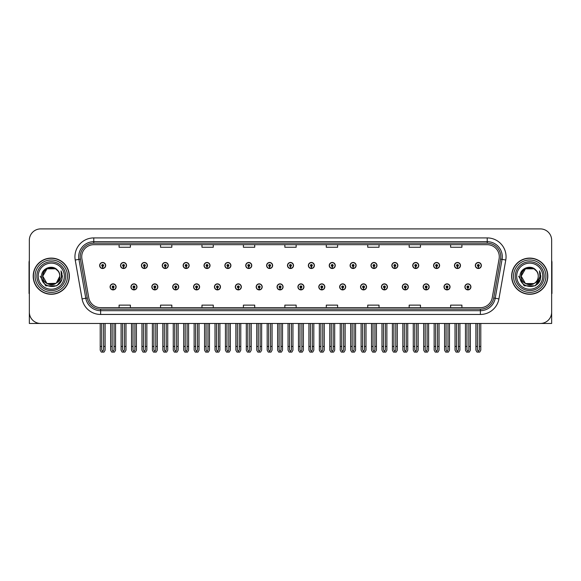 <?xml version="1.0" encoding="UTF-8"?>
<svg xmlns="http://www.w3.org/2000/svg" width="581" height="581" viewBox="0 0 581 581"><rect width="100%" height="100%" fill="white"/><g stroke="black" fill="none" stroke-linecap="round" stroke-linejoin="round"><path stroke-width="0.87" d="M297.922 286.883A3.014 3.014 0 0 0 300.936 289.897A3.014 3.014 0 0 0 303.95 286.883A3.014 3.014 0 0 0 300.936 283.869A3.014 3.014 0 0 0 297.922 286.883M318.795 286.883A3.014 3.014 0 0 0 321.809 289.897A3.014 3.014 0 0 0 324.823 286.883A3.014 3.014 0 0 0 321.809 283.869A3.014 3.014 0 0 0 318.795 286.883M339.66 286.883A3.014 3.014 0 0 0 342.674 289.897A3.014 3.014 0 0 0 345.688 286.883A3.014 3.014 0 0 0 342.674 283.869A3.014 3.014 0 0 0 339.66 286.883M402.277 286.883A3.014 3.014 0 0 0 405.291 289.897A3.014 3.014 0 0 0 408.305 286.883A3.014 3.014 0 0 0 405.291 283.869A3.014 3.014 0 0 0 402.277 286.883M444.015 286.883A3.014 3.014 0 0 0 447.029 289.897A3.014 3.014 0 0 0 450.043 286.883A3.014 3.014 0 0 0 447.029 283.869A3.014 3.014 0 0 0 444.015 286.883M423.15 286.883A3.014 3.014 0 0 0 426.163 289.897A3.014 3.014 0 0 0 429.177 286.883A3.014 3.014 0 0 0 426.163 283.869A3.014 3.014 0 0 0 423.15 286.883M360.532 286.883A3.014 3.014 0 0 0 363.546 289.897A3.014 3.014 0 0 0 366.56 286.883A3.014 3.014 0 0 0 363.546 283.869A3.014 3.014 0 0 0 360.532 286.883M277.05 286.883A3.014 3.014 0 0 0 280.064 289.897A3.014 3.014 0 0 0 283.078 286.883A3.014 3.014 0 0 0 280.064 283.869A3.014 3.014 0 0 0 277.05 286.883M256.177 286.883A3.014 3.014 0 0 0 259.191 289.897A3.014 3.014 0 0 0 262.205 286.883A3.014 3.014 0 0 0 259.191 283.869A3.014 3.014 0 0 0 256.177 286.883M235.312 286.883A3.014 3.014 0 0 0 238.326 289.897A3.014 3.014 0 0 0 241.34 286.883A3.014 3.014 0 0 0 238.326 283.869A3.014 3.014 0 0 0 235.312 286.883M214.44 286.883A3.014 3.014 0 0 0 217.454 289.897A3.014 3.014 0 0 0 220.468 286.883A3.014 3.014 0 0 0 217.454 283.869A3.014 3.014 0 0 0 214.44 286.883M193.567 286.883A3.014 3.014 0 0 0 196.581 289.897A3.014 3.014 0 0 0 199.595 286.883A3.014 3.014 0 0 0 196.581 283.869A3.014 3.014 0 0 0 193.567 286.883M172.695 286.883A3.014 3.014 0 0 0 175.709 289.897A3.014 3.014 0 0 0 178.723 286.883A3.014 3.014 0 0 0 175.709 283.869A3.014 3.014 0 0 0 172.695 286.883M151.823 286.883A3.014 3.014 0 0 0 154.836 289.897A3.014 3.014 0 0 0 157.85 286.883A3.014 3.014 0 0 0 154.836 283.869A3.014 3.014 0 0 0 151.823 286.883M130.957 286.883A3.014 3.014 0 0 0 133.971 289.897A3.014 3.014 0 0 0 136.985 286.883A3.014 3.014 0 0 0 133.971 283.869A3.014 3.014 0 0 0 130.957 286.883M110.085 286.883A3.014 3.014 0 0 0 113.099 289.897A3.014 3.014 0 0 0 116.113 286.883A3.014 3.014 0 0 0 113.099 283.869A3.014 3.014 0 0 0 110.085 286.883M381.405 286.883A3.014 3.014 0 0 0 384.419 289.897A3.014 3.014 0 0 0 387.433 286.883A3.014 3.014 0 0 0 384.419 283.869A3.014 3.014 0 0 0 381.405 286.883M287.486 265.488A3.014 3.014 0 0 0 290.5 268.502A3.014 3.014 0 0 0 293.514 265.488A3.014 3.014 0 0 0 290.5 262.474A3.014 3.014 0 0 0 287.486 265.488M308.358 265.488A3.014 3.014 0 0 0 311.372 268.502A3.014 3.014 0 0 0 314.386 265.488A3.014 3.014 0 0 0 311.372 262.474A3.014 3.014 0 0 0 308.358 265.488M329.231 265.488A3.014 3.014 0 0 0 332.245 268.502A3.014 3.014 0 0 0 335.259 265.488A3.014 3.014 0 0 0 332.245 262.474A3.014 3.014 0 0 0 329.231 265.488M391.841 265.488A3.014 3.014 0 0 0 394.855 268.502A3.014 3.014 0 0 0 397.869 265.488A3.014 3.014 0 0 0 394.855 262.474A3.014 3.014 0 0 0 391.841 265.488M412.713 265.488A3.014 3.014 0 0 0 415.727 268.502A3.014 3.014 0 0 0 418.741 265.488A3.014 3.014 0 0 0 415.727 262.474A3.014 3.014 0 0 0 412.713 265.488M433.579 265.488A3.014 3.014 0 0 0 436.592 268.502A3.014 3.014 0 0 0 439.606 265.488A3.014 3.014 0 0 0 436.592 262.474A3.014 3.014 0 0 0 433.579 265.488M350.096 265.488A3.014 3.014 0 0 0 353.11 268.502A3.014 3.014 0 0 0 356.124 265.488A3.014 3.014 0 0 0 353.11 262.474A3.014 3.014 0 0 0 350.096 265.488M454.451 265.488A3.014 3.014 0 0 0 457.465 268.502A3.014 3.014 0 0 0 460.479 265.488A3.014 3.014 0 0 0 457.465 262.474A3.014 3.014 0 0 0 454.451 265.488M266.614 265.488A3.014 3.014 0 0 0 269.628 268.502A3.014 3.014 0 0 0 272.642 265.488A3.014 3.014 0 0 0 269.628 262.474A3.014 3.014 0 0 0 266.614 265.488M245.741 265.488A3.014 3.014 0 0 0 248.755 268.502A3.014 3.014 0 0 0 251.769 265.488A3.014 3.014 0 0 0 248.755 262.474A3.014 3.014 0 0 0 245.741 265.488M224.876 265.488A3.014 3.014 0 0 0 227.89 268.502A3.014 3.014 0 0 0 230.904 265.488A3.014 3.014 0 0 0 227.89 262.474A3.014 3.014 0 0 0 224.876 265.488M204.004 265.488A3.014 3.014 0 0 0 207.018 268.502A3.014 3.014 0 0 0 210.031 265.488A3.014 3.014 0 0 0 207.018 262.474A3.014 3.014 0 0 0 204.004 265.488M183.131 265.488A3.014 3.014 0 0 0 186.145 268.502A3.014 3.014 0 0 0 189.159 265.488A3.014 3.014 0 0 0 186.145 262.474A3.014 3.014 0 0 0 183.131 265.488M162.259 265.488A3.014 3.014 0 0 0 165.273 268.502A3.014 3.014 0 0 0 168.287 265.488A3.014 3.014 0 0 0 165.273 262.474A3.014 3.014 0 0 0 162.259 265.488M141.394 265.488A3.014 3.014 0 0 0 144.408 268.502A3.014 3.014 0 0 0 147.421 265.488A3.014 3.014 0 0 0 144.408 262.474A3.014 3.014 0 0 0 141.394 265.488M120.521 265.488A3.014 3.014 0 0 0 123.535 268.502A3.014 3.014 0 0 0 126.549 265.488A3.014 3.014 0 0 0 123.535 262.474A3.014 3.014 0 0 0 120.521 265.488M99.649 265.488A3.014 3.014 0 0 0 102.663 268.502A3.014 3.014 0 0 0 105.677 265.488A3.014 3.014 0 0 0 102.663 262.474A3.014 3.014 0 0 0 99.649 265.488M370.969 265.488A3.014 3.014 0 0 0 373.982 268.502A3.014 3.014 0 0 0 376.996 265.488A3.014 3.014 0 0 0 373.982 262.474A3.014 3.014 0 0 0 370.969 265.488M464.887 286.883A3.014 3.014 0 0 0 467.901 289.897A3.014 3.014 0 0 0 470.915 286.883A3.014 3.014 0 0 0 467.901 283.869A3.014 3.014 0 0 0 464.887 286.883M475.323 265.488A3.014 3.014 0 0 0 478.337 268.502A3.014 3.014 0 0 0 481.351 265.488A3.014 3.014 0 0 0 478.337 262.474A3.014 3.014 0 0 0 475.323 265.488M517.671 323.464L551.652 323.464L551.652 240.207A11.3 11.3 0 0 0 540.345 228.907L40.655 228.907A11.3 11.3 0 0 0 29.348 240.207L29.348 323.464L63.329 323.464M33.197 276.186A18.084 18.084 0 0 0 51.281 294.269A18.084 18.084 0 0 0 69.357 276.186A18.084 18.084 0 0 0 51.281 258.102A18.084 18.084 0 0 0 33.197 276.186M511.643 276.186A18.084 18.084 0 0 0 529.719 294.269A18.084 18.084 0 0 0 547.803 276.186A18.084 18.084 0 0 0 529.719 258.102A18.084 18.084 0 0 0 511.643 276.186M81.718 256.744A12.056 12.056 0 0 1 93.773 244.688L487.227 244.688A12.056 12.056 0 0 1 499.101 258.835L492.245 297.719A12.056 12.056 0 0 1 480.371 307.676L100.629 307.676A12.056 12.056 0 0 1 88.755 297.719L81.899 258.835A12.056 12.056 0 0 1 81.718 256.744M80.207 256.744A13.559 13.559 0 0 0 80.418 259.097L87.273 297.98A13.559 13.559 0 0 0 100.629 309.186L480.371 309.186A13.559 13.559 0 0 0 493.727 297.98L500.582 259.097A13.559 13.559 0 0 0 487.227 243.185L93.773 243.185A13.559 13.559 0 0 0 80.207 256.744M75.225 260.019A18.839 18.839 0 0 1 93.773 237.912L487.227 237.912A18.839 18.839 0 0 1 505.775 260.019L498.926 298.895A18.839 18.839 0 0 1 480.371 314.459L100.629 314.459A18.839 18.839 0 0 1 82.074 298.895L75.225 260.019L78.929 259.358A15.07 15.07 0 0 1 93.773 241.674L487.227 241.674A15.07 15.07 0 0 1 502.071 259.358L495.215 298.242A15.07 15.07 0 0 1 480.371 310.69L100.629 310.69A15.07 15.07 0 0 1 85.785 298.242L78.929 259.358A15.07 15.07 0 0 1 78.704 256.744M540.345 228.907L40.655 228.907M29.348 240.207L29.348 312.164A11.3 11.3 0 0 0 40.655 323.464L540.345 323.464A11.3 11.3 0 0 0 551.652 312.164L551.652 240.207M284.85 244.688L284.85 247.245L296.15 247.245L296.15 244.688M243.41 244.688L243.41 247.245L254.71 247.245L254.71 244.688M201.97 244.688L201.97 247.245L213.271 247.245L213.271 244.688M160.53 244.688L160.53 247.245L171.831 247.245L171.831 244.688M119.09 244.688L119.09 247.245L130.391 247.245L130.391 244.688M326.29 244.688L326.29 247.245L337.59 247.245L337.59 244.688M367.729 244.688L367.729 247.245L379.03 247.245L379.03 244.688M409.169 244.688L409.169 247.245L420.47 247.245L420.47 244.688M450.609 244.688L450.609 247.245L461.91 247.245L461.91 244.688M296.15 307.676L296.15 305.127L284.85 305.127L284.85 307.676M254.71 307.676L254.71 305.127L243.41 305.127L243.41 307.676M213.271 307.676L213.271 305.127L201.97 305.127L201.97 307.676M171.831 307.676L171.831 305.127L160.53 305.127L160.53 307.676M130.391 307.676L130.391 305.127L119.09 305.127L119.09 307.676M337.59 307.676L337.59 305.127L326.29 305.127L326.29 307.676M379.03 307.676L379.03 305.127L367.729 305.127L367.729 307.676M420.47 307.676L420.47 305.127L409.169 305.127L409.169 307.676M461.91 307.676L461.91 305.127L450.609 305.127L450.609 307.676M468.845 323.464L468.845 349.944L467.901 351.287L466.957 349.944L466.957 346.443L465.454 346.443L465.454 350.212L466.543 352.093L469.266 352.093L470.349 350.212L470.349 323.464M467.858 287.827L467.778 289.708A2.825 2.825 0 0 1 465.076 286.883A2.825 2.825 0 0 1 467.901 284.058A2.825 2.825 0 0 1 470.726 286.883A2.825 2.825 0 0 1 468.025 289.708L467.945 287.827A0.944 0.944 0 0 0 468.845 286.883A0.944 0.944 0 0 0 467.901 285.939A0.944 0.944 0 0 0 466.957 286.883A0.944 0.944 0 0 0 467.858 287.827L467.887 287.261A0.378 0.378 0 0 1 467.523 286.883A0.378 0.378 0 0 1 467.901 286.506A0.378 0.378 0 0 1 468.279 286.883A0.378 0.378 0 0 1 467.916 287.261L467.945 287.827M465.454 323.464L465.454 346.443M466.957 323.464L466.957 346.443M468.845 346.443L470.349 346.443M479.281 323.464L479.281 349.944L478.337 351.287L477.393 349.944L477.393 346.443L475.89 346.443L475.89 350.212L476.979 352.093L479.695 352.093L480.785 350.212L480.785 323.464M478.294 266.425L478.214 268.306A2.825 2.825 0 0 1 475.512 265.488A2.825 2.825 0 0 1 478.337 262.663A2.825 2.825 0 0 1 481.162 265.488A2.825 2.825 0 0 1 478.461 268.306L478.381 266.425A0.944 0.944 0 0 0 479.281 265.488A0.944 0.944 0 0 0 478.337 264.544A0.944 0.944 0 0 0 477.393 265.488A0.944 0.944 0 0 0 478.294 266.425L478.323 265.858A0.378 0.378 0 0 1 477.96 265.488A0.378 0.378 0 0 1 478.337 265.11A0.378 0.378 0 0 1 478.715 265.488A0.378 0.378 0 0 1 478.352 265.858L478.381 266.425M475.89 323.464L475.89 346.443M477.393 323.464L477.393 346.443M479.281 346.443L480.785 346.443M447.973 323.464L447.973 349.944L447.029 351.287L446.092 349.944L446.092 346.443L444.581 346.443L444.581 350.212L445.671 352.093L448.394 352.093L449.476 350.212L449.476 323.464M446.992 287.827L446.905 289.708A2.825 2.825 0 0 1 444.204 286.883A2.825 2.825 0 0 1 447.029 284.058A2.825 2.825 0 0 1 449.854 286.883A2.825 2.825 0 0 1 447.152 289.708L447.072 287.827A0.944 0.944 0 0 0 447.973 286.883A0.944 0.944 0 0 0 447.029 285.939A0.944 0.944 0 0 0 446.092 286.883A0.944 0.944 0 0 0 446.992 287.827L447.014 287.261A0.378 0.378 0 0 1 446.651 286.883A0.378 0.378 0 0 1 447.029 286.506A0.378 0.378 0 0 1 447.406 286.883A0.378 0.378 0 0 1 447.05 287.261L447.072 287.827M444.581 323.464L444.581 346.443M446.092 323.464L446.092 346.443M447.973 346.443L449.476 346.443M427.1 323.464L427.1 349.944L426.163 351.287L425.219 349.944L425.219 346.443L423.709 346.443L423.709 350.212L424.798 352.093L427.522 352.093L428.611 350.212L428.611 323.464M426.12 287.827L426.04 289.708A2.825 2.825 0 0 1 423.331 286.883A2.825 2.825 0 0 1 426.163 284.058A2.825 2.825 0 0 1 428.989 286.883A2.825 2.825 0 0 1 426.287 289.708L426.2 287.827A0.944 0.944 0 0 0 427.1 286.883A0.944 0.944 0 0 0 426.163 285.939A0.944 0.944 0 0 0 425.219 286.883A0.944 0.944 0 0 0 426.12 287.827L426.142 287.261A0.378 0.378 0 0 1 425.786 286.883A0.378 0.378 0 0 1 426.163 286.506A0.378 0.378 0 0 1 426.534 286.883A0.378 0.378 0 0 1 426.178 287.261L426.2 287.827M423.709 323.464L423.709 346.443M425.219 323.464L425.219 346.443M427.1 346.443L428.611 346.443M406.228 323.464L406.228 349.944L405.291 351.287L404.347 349.944L404.347 346.443L402.844 346.443L402.844 350.212L403.926 352.093L406.649 352.093L407.739 350.212L407.739 323.464M405.247 287.827L405.168 289.708A2.825 2.825 0 0 1 402.466 286.883A2.825 2.825 0 0 1 405.291 284.058A2.825 2.825 0 0 1 408.116 286.883A2.825 2.825 0 0 1 405.415 289.708L405.327 287.827A0.944 0.944 0 0 0 406.228 286.883A0.944 0.944 0 0 0 405.291 285.939A0.944 0.944 0 0 0 404.347 286.883A0.944 0.944 0 0 0 405.247 287.827L405.277 287.261A0.378 0.378 0 0 1 404.913 286.883A0.378 0.378 0 0 1 405.291 286.506A0.378 0.378 0 0 1 405.669 286.883A0.378 0.378 0 0 1 405.306 287.261L405.327 287.827M402.844 323.464L402.844 346.443M404.347 323.464L404.347 346.443M406.228 346.443L407.739 346.443M458.409 323.464L458.409 349.944L457.465 351.287L456.528 349.944L456.528 346.443L455.017 346.443L455.017 350.212L456.107 352.093L458.83 352.093L459.912 350.212L459.912 323.464M457.429 266.425L457.341 268.306A2.825 2.825 0 0 1 454.64 265.488A2.825 2.825 0 0 1 457.465 262.663A2.825 2.825 0 0 1 460.29 265.488A2.825 2.825 0 0 1 457.588 268.306L457.508 266.425A0.944 0.944 0 0 0 458.409 265.488A0.944 0.944 0 0 0 457.465 264.544A0.944 0.944 0 0 0 456.528 265.488A0.944 0.944 0 0 0 457.429 266.425L457.45 265.858A0.378 0.378 0 0 1 457.087 265.488A0.378 0.378 0 0 1 457.465 265.11A0.378 0.378 0 0 1 457.843 265.488A0.378 0.378 0 0 1 457.479 265.858L457.508 266.425M455.017 323.464L455.017 346.443M456.528 323.464L456.528 346.443M458.409 346.443L459.912 346.443M437.537 323.464L437.537 349.944L436.592 351.287L435.656 349.944L435.656 346.443L434.145 346.443L434.145 350.212L435.234 352.093L437.958 352.093L439.047 350.212L439.047 323.464M436.556 266.425L436.469 268.306A2.825 2.825 0 0 1 433.767 265.488A2.825 2.825 0 0 1 436.592 262.663A2.825 2.825 0 0 1 439.418 265.488A2.825 2.825 0 0 1 436.716 268.306L436.636 266.425A0.944 0.944 0 0 0 437.537 265.488A0.944 0.944 0 0 0 436.592 264.544A0.944 0.944 0 0 0 435.656 265.488A0.944 0.944 0 0 0 436.556 266.425L436.578 265.858A0.378 0.378 0 0 1 436.222 265.488A0.378 0.378 0 0 1 436.592 265.11A0.378 0.378 0 0 1 436.97 265.488A0.378 0.378 0 0 1 436.614 265.858L436.636 266.425M434.145 323.464L434.145 346.443M435.656 323.464L435.656 346.443M437.537 346.443L439.047 346.443M416.664 323.464L416.664 349.944L415.727 351.287L414.783 349.944L414.783 346.443L413.273 346.443L413.273 350.212L414.362 352.093L417.085 352.093L418.175 350.212L418.175 323.464M415.684 266.425L415.604 268.306A2.825 2.825 0 0 1 412.902 265.488A2.825 2.825 0 0 1 415.727 262.663A2.825 2.825 0 0 1 418.552 265.488A2.825 2.825 0 0 1 415.851 268.306L415.764 266.425A0.944 0.944 0 0 0 416.664 265.488A0.944 0.944 0 0 0 415.727 264.544A0.944 0.944 0 0 0 414.783 265.488A0.944 0.944 0 0 0 415.684 266.425L415.705 265.858A0.378 0.378 0 0 1 415.35 265.488A0.378 0.378 0 0 1 415.727 265.11A0.378 0.378 0 0 1 416.105 265.488A0.378 0.378 0 0 1 415.742 265.858L415.764 266.425M413.273 323.464L413.273 346.443M414.783 323.464L414.783 346.443M416.664 346.443L418.175 346.443M395.799 323.464L395.799 349.944L394.855 351.287L393.911 349.944L393.911 346.443L392.407 346.443L392.407 350.212L393.49 352.093L396.213 352.093L397.302 350.212L397.302 323.464M394.811 266.425L394.731 268.306A2.825 2.825 0 0 1 392.03 265.488A2.825 2.825 0 0 1 394.855 262.663A2.825 2.825 0 0 1 397.68 265.488A2.825 2.825 0 0 1 394.978 268.306L394.898 266.425A0.944 0.944 0 0 0 395.799 265.488A0.944 0.944 0 0 0 394.855 264.544A0.944 0.944 0 0 0 393.911 265.488A0.944 0.944 0 0 0 394.811 266.425L394.84 265.858A0.378 0.378 0 0 1 394.477 265.488A0.378 0.378 0 0 1 394.855 265.11A0.378 0.378 0 0 1 395.233 265.488A0.378 0.378 0 0 1 394.869 265.858L394.898 266.425M392.407 323.464L392.407 346.443M393.911 323.464L393.911 346.443M395.799 346.443L397.302 346.443M29.348 300.297L29.348 296.528M29.348 293.492A7.531 7.531 0 0 0 29.05 293.514L29.05 262.619A7.531 7.531 0 0 1 29.348 260.513M551.652 296.528L551.652 300.297M551.652 260.513A7.531 7.531 0 0 1 551.95 262.619L551.95 293.514A7.531 7.531 0 0 0 551.652 293.492M64.317 276.186A13.036 13.036 0 0 1 51.281 289.222A13.036 13.036 0 0 1 38.237 276.186A13.036 13.036 0 0 1 51.281 263.149A13.036 13.036 0 0 1 64.317 276.186M55.921 283.325L47.017 283.557L42.762 276.186C42.239 265.197 60.315 265.197 59.792 276.186C60.315 287.174 42.239 287.174 42.762 276.186C42.239 265.197 60.315 265.197 59.792 276.186L56.35 283.027A8.519 8.519 0 0 0 58.18 271.196C53.801 263.73 41.36 267.754 41.549 276.186C40.561 287.864 58.899 290.485 61.898 279.432L62.385 276.186L61.034 270.877L61.484 276.186C60.903 279.316 59.197 281.596 56.35 283.027L55.536 283.557L47.017 283.557L42.762 276.186L47.017 268.807M33.386 276.186A17.895 17.895 0 0 1 51.281 258.291A17.895 17.895 0 0 1 69.168 276.186A17.895 17.895 0 0 1 51.281 294.08A17.895 17.895 0 0 1 33.386 276.186M59.792 276.186C60.315 287.174 42.239 287.174 42.762 276.186L47.017 268.807L55.536 268.807L58.18 271.196M56.35 283.027C51.23 287.275 42.398 282.932 42.762 276.186C43.088 271.777 45.354 268.996 49.567 267.841M61.034 270.877L62.036 273.426M61.906 279.417L56.829 285.801L45.725 285.801L40.169 276.186M542.763 276.186A13.036 13.036 0 0 1 529.719 289.222A13.036 13.036 0 0 1 516.683 276.186A13.036 13.036 0 0 1 529.719 263.149A13.036 13.036 0 0 1 542.763 276.186M538.238 276.186C538.761 287.174 520.685 287.174 521.208 276.186C520.685 265.197 538.761 265.197 538.238 276.186C538.761 287.174 520.685 287.174 521.208 276.186C520.685 265.197 538.761 265.197 538.238 276.186C538.761 287.174 520.685 287.174 521.208 276.186C520.845 282.932 529.676 287.275 534.796 283.027A8.519 8.519 0 0 0 536.626 271.196C532.247 263.73 519.806 267.754 519.995 276.186C519.007 287.864 537.345 290.485 540.345 279.432L540.831 276.186L539.48 270.877L539.931 276.186C539.35 279.316 537.643 281.596 534.796 283.027L533.983 283.557L525.464 283.557L521.208 276.186L525.464 268.807M511.832 276.186A17.895 17.895 0 0 1 529.719 258.291A17.895 17.895 0 0 1 547.614 276.186A17.895 17.895 0 0 1 529.719 294.08A17.895 17.895 0 0 1 511.832 276.186M528.013 267.841C523.801 268.996 521.535 271.777 521.208 276.186L525.464 268.807L533.983 268.807L536.626 271.196M539.48 270.877L540.483 273.426M540.345 279.432L535.275 285.801L524.171 285.801L518.615 276.186L524.171 285.801L535.275 285.801L540.831 276.186M385.363 323.464L385.363 349.944L384.419 351.287L383.475 349.944L383.475 346.443L381.971 346.443L381.971 350.212L383.061 352.093L385.777 352.093L386.866 350.212L386.866 323.464M384.375 287.827L384.295 289.708A2.825 2.825 0 0 1 381.594 286.883A2.825 2.825 0 0 1 384.419 284.058A2.825 2.825 0 0 1 387.244 286.883A2.825 2.825 0 0 1 384.542 289.708L384.462 287.827A0.944 0.944 0 0 0 385.363 286.883A0.944 0.944 0 0 0 384.419 285.939A0.944 0.944 0 0 0 383.475 286.883A0.944 0.944 0 0 0 384.375 287.827L384.404 287.261A0.378 0.378 0 0 1 384.041 286.883A0.378 0.378 0 0 1 384.419 286.506A0.378 0.378 0 0 1 384.796 286.883A0.378 0.378 0 0 1 384.433 287.261L384.462 287.827M381.971 323.464L381.971 346.443M383.475 323.464L383.475 346.443M385.363 346.443L386.866 346.443M364.49 323.464L364.49 349.944L363.546 351.287L362.609 349.944L362.609 346.443L361.099 346.443L361.099 350.212L362.188 352.093L364.912 352.093L365.994 350.212L365.994 323.464M363.51 287.827L363.423 289.708A2.825 2.825 0 0 1 360.721 286.883A2.825 2.825 0 0 1 363.546 284.058A2.825 2.825 0 0 1 366.371 286.883A2.825 2.825 0 0 1 363.67 289.708L363.59 287.827A0.944 0.944 0 0 0 364.49 286.883A0.944 0.944 0 0 0 363.546 285.939A0.944 0.944 0 0 0 362.609 286.883A0.944 0.944 0 0 0 363.51 287.827L363.532 287.261A0.378 0.378 0 0 1 363.169 286.883A0.378 0.378 0 0 1 363.546 286.506A0.378 0.378 0 0 1 363.924 286.883A0.378 0.378 0 0 1 363.561 287.261L363.59 287.827M361.099 323.464L361.099 346.443M362.609 323.464L362.609 346.443M364.49 346.443L365.994 346.443M343.618 323.464L343.618 349.944L342.674 351.287L341.737 349.944L341.737 346.443L340.226 346.443L340.226 350.212L341.316 352.093L344.039 352.093L345.129 350.212L345.129 323.464M342.637 287.827L342.55 289.708A2.825 2.825 0 0 1 339.849 286.883A2.825 2.825 0 0 1 342.674 284.058A2.825 2.825 0 0 1 345.499 286.883A2.825 2.825 0 0 1 342.797 289.708L342.717 287.827A0.944 0.944 0 0 0 343.618 286.883A0.944 0.944 0 0 0 342.674 285.939A0.944 0.944 0 0 0 341.737 286.883A0.944 0.944 0 0 0 342.637 287.827L342.659 287.261A0.378 0.378 0 0 1 342.303 286.883A0.378 0.378 0 0 1 342.674 286.506A0.378 0.378 0 0 1 343.051 286.883A0.378 0.378 0 0 1 342.696 287.261L342.717 287.827M340.226 323.464L340.226 346.443M341.737 323.464L341.737 346.443M343.618 346.443L345.129 346.443M374.927 323.464L374.927 349.944L373.982 351.287L373.038 349.944L373.038 346.443L371.535 346.443L371.535 350.212L372.624 352.093L375.348 352.093L376.43 350.212L376.43 323.464M373.939 266.425L373.859 268.306A2.825 2.825 0 0 1 371.157 265.488A2.825 2.825 0 0 1 373.982 262.663A2.825 2.825 0 0 1 376.808 265.488A2.825 2.825 0 0 1 374.106 268.306L374.026 266.425A0.944 0.944 0 0 0 374.927 265.488A0.944 0.944 0 0 0 373.982 264.544A0.944 0.944 0 0 0 373.038 265.488A0.944 0.944 0 0 0 373.939 266.425L373.968 265.858A0.378 0.378 0 0 1 373.605 265.488A0.378 0.378 0 0 1 373.982 265.11A0.378 0.378 0 0 1 374.36 265.488A0.378 0.378 0 0 1 373.997 265.858L374.026 266.425M371.535 323.464L371.535 346.443M373.038 323.464L373.038 346.443M374.927 346.443L376.43 346.443M354.054 323.464L354.054 349.944L353.11 351.287L352.173 349.944L352.173 346.443L350.663 346.443L350.663 350.212L351.752 352.093L354.475 352.093L355.565 350.212L355.565 323.464M353.074 266.425L352.987 268.306A2.825 2.825 0 0 1 350.285 265.488A2.825 2.825 0 0 1 353.11 262.663A2.825 2.825 0 0 1 355.935 265.488A2.825 2.825 0 0 1 353.233 268.306L353.154 266.425A0.944 0.944 0 0 0 354.054 265.488A0.944 0.944 0 0 0 353.11 264.544A0.944 0.944 0 0 0 352.173 265.488A0.944 0.944 0 0 0 353.074 266.425L353.095 265.858A0.378 0.378 0 0 1 352.732 265.488A0.378 0.378 0 0 1 353.11 265.11A0.378 0.378 0 0 1 353.488 265.488A0.378 0.378 0 0 1 353.132 265.858L353.154 266.425M350.663 323.464L350.663 346.443M352.173 323.464L352.173 346.443M354.054 346.443L355.565 346.443M333.182 323.464L333.182 349.944L332.245 351.287L331.301 349.944L331.301 346.443L329.79 346.443L329.79 350.212L330.88 352.093L333.603 352.093L334.692 350.212L334.692 323.464M332.201 266.425L332.121 268.306A2.825 2.825 0 0 1 329.42 265.488A2.825 2.825 0 0 1 332.245 262.663A2.825 2.825 0 0 1 335.07 265.488A2.825 2.825 0 0 1 332.368 268.306L332.281 266.425A0.944 0.944 0 0 0 333.182 265.488A0.944 0.944 0 0 0 332.245 264.544A0.944 0.944 0 0 0 331.301 265.488A0.944 0.944 0 0 0 332.201 266.425L332.223 265.858A0.378 0.378 0 0 1 331.867 265.488A0.378 0.378 0 0 1 332.245 265.11A0.378 0.378 0 0 1 332.615 265.488A0.378 0.378 0 0 1 332.259 265.858L332.281 266.425M329.79 323.464L329.79 346.443M331.301 323.464L331.301 346.443M333.182 346.443L334.692 346.443M322.745 323.464L322.745 349.944L321.809 351.287L320.865 349.944L320.865 346.443L319.354 346.443L319.354 350.212L320.443 352.093L323.167 352.093L324.256 350.212L324.256 323.464M321.765 287.827L321.685 289.708A2.825 2.825 0 0 1 318.984 286.883A2.825 2.825 0 0 1 321.809 284.058A2.825 2.825 0 0 1 324.634 286.883A2.825 2.825 0 0 1 321.932 289.708L321.845 287.827A0.944 0.944 0 0 0 322.745 286.883A0.944 0.944 0 0 0 321.809 285.939A0.944 0.944 0 0 0 320.865 286.883A0.944 0.944 0 0 0 321.765 287.827L321.787 287.261A0.378 0.378 0 0 1 321.431 286.883A0.378 0.378 0 0 1 321.809 286.506A0.378 0.378 0 0 1 322.186 286.883A0.378 0.378 0 0 1 321.823 287.261L321.845 287.827M319.354 323.464L319.354 346.443M320.865 323.464L320.865 346.443M322.745 346.443L324.256 346.443M301.88 323.464L301.88 349.944L300.936 351.287L299.992 349.944L299.992 346.443L298.489 346.443L298.489 350.212L299.571 352.093L302.294 352.093L303.384 350.212L303.384 323.464M300.893 287.827L300.813 289.708A2.825 2.825 0 0 1 298.111 286.883A2.825 2.825 0 0 1 300.936 284.058A2.825 2.825 0 0 1 303.761 286.883A2.825 2.825 0 0 1 301.06 289.708L300.98 287.827A0.944 0.944 0 0 0 301.88 286.883A0.944 0.944 0 0 0 300.936 285.939A0.944 0.944 0 0 0 299.992 286.883A0.944 0.944 0 0 0 300.893 287.827L300.922 287.261A0.378 0.378 0 0 1 300.559 286.883A0.378 0.378 0 0 1 300.936 286.506A0.378 0.378 0 0 1 301.314 286.883A0.378 0.378 0 0 1 300.951 287.261L300.98 287.827M298.489 323.464L298.489 346.443M299.992 323.464L299.992 346.443M301.88 346.443L303.384 346.443M281.008 323.464L281.008 349.944L280.064 351.287L279.12 349.944L279.12 346.443L277.616 346.443L277.616 350.212L278.706 352.093L281.429 352.093L282.511 350.212L282.511 323.464M280.02 287.827L279.94 289.708A2.825 2.825 0 0 1 277.239 286.883A2.825 2.825 0 0 1 280.064 284.058A2.825 2.825 0 0 1 282.889 286.883A2.825 2.825 0 0 1 280.187 289.708L280.107 287.827A0.944 0.944 0 0 0 281.008 286.883A0.944 0.944 0 0 0 280.064 285.939A0.944 0.944 0 0 0 279.12 286.883A0.944 0.944 0 0 0 280.02 287.827L280.049 287.261A0.378 0.378 0 0 1 279.686 286.883A0.378 0.378 0 0 1 280.064 286.506A0.378 0.378 0 0 1 280.441 286.883A0.378 0.378 0 0 1 280.078 287.261L280.107 287.827M277.616 323.464L277.616 346.443M279.12 323.464L279.12 346.443M281.008 346.443L282.511 346.443M260.135 323.464L260.135 349.944L259.191 351.287L258.255 349.944L258.255 346.443L256.744 346.443L256.744 350.212L257.833 352.093L260.557 352.093L261.646 350.212L261.646 323.464M259.155 287.827L259.068 289.708A2.825 2.825 0 0 1 256.366 286.883A2.825 2.825 0 0 1 259.191 284.058A2.825 2.825 0 0 1 262.016 286.883A2.825 2.825 0 0 1 259.315 289.708L259.235 287.827A0.944 0.944 0 0 0 260.135 286.883A0.944 0.944 0 0 0 259.191 285.939A0.944 0.944 0 0 0 258.255 286.883A0.944 0.944 0 0 0 259.155 287.827L259.177 287.261A0.378 0.378 0 0 1 258.814 286.883A0.378 0.378 0 0 1 259.191 286.506A0.378 0.378 0 0 1 259.569 286.883A0.378 0.378 0 0 1 259.213 287.261L259.235 287.827M256.744 323.464L256.744 346.443M258.255 323.464L258.255 346.443M260.135 346.443L261.646 346.443M239.263 323.464L239.263 349.944L238.326 351.287L237.382 349.944L237.382 346.443L235.871 346.443L235.871 350.212L236.961 352.093L239.684 352.093L240.774 350.212L240.774 323.464M238.283 287.827L238.203 289.708A2.825 2.825 0 0 1 235.501 286.883A2.825 2.825 0 0 1 238.326 284.058A2.825 2.825 0 0 1 241.151 286.883A2.825 2.825 0 0 1 238.45 289.708L238.363 287.827A0.944 0.944 0 0 0 239.263 286.883A0.944 0.944 0 0 0 238.326 285.939A0.944 0.944 0 0 0 237.382 286.883A0.944 0.944 0 0 0 238.283 287.827L238.304 287.261A0.378 0.378 0 0 1 237.949 286.883A0.378 0.378 0 0 1 238.326 286.506A0.378 0.378 0 0 1 238.697 286.883A0.378 0.378 0 0 1 238.341 287.261L238.363 287.827M235.871 323.464L235.871 346.443M237.382 323.464L237.382 346.443M239.263 346.443L240.774 346.443M312.309 323.464L312.309 349.944L311.372 351.287L310.428 349.944L310.428 346.443L308.925 346.443L308.925 350.212L310.007 352.093L312.731 352.093L313.82 350.212L313.82 323.464M311.329 266.425L311.249 268.306A2.825 2.825 0 0 1 308.547 265.488A2.825 2.825 0 0 1 311.372 262.663A2.825 2.825 0 0 1 314.198 265.488A2.825 2.825 0 0 1 311.496 268.306L311.409 266.425A0.944 0.944 0 0 0 312.309 265.488A0.944 0.944 0 0 0 311.372 264.544A0.944 0.944 0 0 0 310.428 265.488A0.944 0.944 0 0 0 311.329 266.425L311.358 265.858A0.378 0.378 0 0 1 310.995 265.488A0.378 0.378 0 0 1 311.372 265.11A0.378 0.378 0 0 1 311.75 265.488A0.378 0.378 0 0 1 311.387 265.858L311.409 266.425M308.925 323.464L308.925 346.443M310.428 323.464L310.428 346.443M312.309 346.443L313.82 346.443M291.444 323.464L291.444 349.944L290.5 351.287L289.556 349.944L289.556 346.443L288.053 346.443L288.053 350.212L289.142 352.093L291.858 352.093L292.947 350.212L292.947 323.464M290.456 266.425L290.377 268.306A2.825 2.825 0 0 1 287.675 265.488A2.825 2.825 0 0 1 290.5 262.663A2.825 2.825 0 0 1 293.325 265.488A2.825 2.825 0 0 1 290.623 268.306L290.544 266.425A0.944 0.944 0 0 0 291.444 265.488A0.944 0.944 0 0 0 290.5 264.544A0.944 0.944 0 0 0 289.556 265.488A0.944 0.944 0 0 0 290.456 266.425L290.485 265.858A0.378 0.378 0 0 1 290.122 265.488A0.378 0.378 0 0 1 290.5 265.11A0.378 0.378 0 0 1 290.878 265.488A0.378 0.378 0 0 1 290.515 265.858L290.544 266.425M288.053 323.464L288.053 346.443M289.556 323.464L289.556 346.443M291.444 346.443L292.947 346.443M270.572 323.464L270.572 349.944L269.628 351.287L268.691 349.944L268.691 346.443L267.18 346.443L267.18 350.212L268.269 352.093L270.993 352.093L272.075 350.212L272.075 323.464M269.591 266.425L269.504 268.306A2.825 2.825 0 0 1 266.802 265.488A2.825 2.825 0 0 1 269.628 262.663A2.825 2.825 0 0 1 272.453 265.488A2.825 2.825 0 0 1 269.751 268.306L269.671 266.425A0.944 0.944 0 0 0 270.572 265.488A0.944 0.944 0 0 0 269.628 264.544A0.944 0.944 0 0 0 268.691 265.488A0.944 0.944 0 0 0 269.591 266.425L269.613 265.858A0.378 0.378 0 0 1 269.25 265.488A0.378 0.378 0 0 1 269.628 265.11A0.378 0.378 0 0 1 270.005 265.488A0.378 0.378 0 0 1 269.642 265.858L269.671 266.425M267.18 323.464L267.18 346.443M268.691 323.464L268.691 346.443M270.572 346.443L272.075 346.443M249.699 323.464L249.699 349.944L248.755 351.287L247.818 349.944L247.818 346.443L246.308 346.443L246.308 350.212L247.397 352.093L250.12 352.093L251.21 350.212L251.21 323.464M248.719 266.425L248.632 268.306A2.825 2.825 0 0 1 245.93 265.488A2.825 2.825 0 0 1 248.755 262.663A2.825 2.825 0 0 1 251.58 265.488A2.825 2.825 0 0 1 248.879 268.306L248.799 266.425A0.944 0.944 0 0 0 249.699 265.488A0.944 0.944 0 0 0 248.755 264.544A0.944 0.944 0 0 0 247.818 265.488A0.944 0.944 0 0 0 248.719 266.425L248.741 265.858A0.378 0.378 0 0 1 248.385 265.488A0.378 0.378 0 0 1 248.755 265.11A0.378 0.378 0 0 1 249.133 265.488A0.378 0.378 0 0 1 248.777 265.858L248.799 266.425M246.308 323.464L246.308 346.443M247.818 323.464L247.818 346.443M249.699 346.443L251.21 346.443M228.827 323.464L228.827 349.944L227.89 351.287L226.946 349.944L226.946 346.443L225.435 346.443L225.435 350.212L226.525 352.093L229.248 352.093L230.337 350.212L230.337 323.464M227.846 266.425L227.767 268.306A2.825 2.825 0 0 1 225.065 265.488A2.825 2.825 0 0 1 227.89 262.663A2.825 2.825 0 0 1 230.715 265.488A2.825 2.825 0 0 1 228.013 268.306L227.926 266.425A0.944 0.944 0 0 0 228.827 265.488A0.944 0.944 0 0 0 227.89 264.544A0.944 0.944 0 0 0 226.946 265.488A0.944 0.944 0 0 0 227.846 266.425L227.868 265.858A0.378 0.378 0 0 1 227.512 265.488A0.378 0.378 0 0 1 227.89 265.11A0.378 0.378 0 0 1 228.268 265.488A0.378 0.378 0 0 1 227.905 265.858L227.926 266.425M225.435 323.464L225.435 346.443M226.946 323.464L226.946 346.443M228.827 346.443L230.337 346.443M218.391 323.464L218.391 349.944L217.454 351.287L216.51 349.944L216.51 346.443L215.006 346.443L215.006 350.212L216.088 352.093L218.812 352.093L219.901 350.212L219.901 323.464M217.41 287.827L217.33 289.708A2.825 2.825 0 0 1 214.629 286.883A2.825 2.825 0 0 1 217.454 284.058A2.825 2.825 0 0 1 220.279 286.883A2.825 2.825 0 0 1 217.577 289.708L217.49 287.827A0.944 0.944 0 0 0 218.391 286.883A0.944 0.944 0 0 0 217.454 285.939A0.944 0.944 0 0 0 216.51 286.883A0.944 0.944 0 0 0 217.41 287.827L217.439 287.261A0.378 0.378 0 0 1 217.076 286.883A0.378 0.378 0 0 1 217.454 286.506A0.378 0.378 0 0 1 217.831 286.883A0.378 0.378 0 0 1 217.468 287.261L217.49 287.827M215.006 323.464L215.006 346.443M216.51 323.464L216.51 346.443M218.391 346.443L219.901 346.443M197.525 323.464L197.525 349.944L196.581 351.287L195.637 349.944L195.637 346.443L194.134 346.443L194.134 350.212L195.223 352.093L197.939 352.093L199.029 350.212L199.029 323.464M196.538 287.827L196.458 289.708A2.825 2.825 0 0 1 193.756 286.883A2.825 2.825 0 0 1 196.581 284.058A2.825 2.825 0 0 1 199.406 286.883A2.825 2.825 0 0 1 196.705 289.708L196.625 287.827A0.944 0.944 0 0 0 197.525 286.883A0.944 0.944 0 0 0 196.581 285.939A0.944 0.944 0 0 0 195.637 286.883A0.944 0.944 0 0 0 196.538 287.827L196.567 287.261A0.378 0.378 0 0 1 196.204 286.883A0.378 0.378 0 0 1 196.581 286.506A0.378 0.378 0 0 1 196.959 286.883A0.378 0.378 0 0 1 196.596 287.261L196.625 287.827M194.134 323.464L194.134 346.443M195.637 323.464L195.637 346.443M197.525 346.443L199.029 346.443M176.653 323.464L176.653 349.944L175.709 351.287L174.772 349.944L174.772 346.443L173.261 346.443L173.261 350.212L174.351 352.093L177.074 352.093L178.156 350.212L178.156 323.464M175.673 287.827L175.585 289.708A2.825 2.825 0 0 1 172.884 286.883A2.825 2.825 0 0 1 175.709 284.058A2.825 2.825 0 0 1 178.534 286.883A2.825 2.825 0 0 1 175.832 289.708L175.752 287.827A0.944 0.944 0 0 0 176.653 286.883A0.944 0.944 0 0 0 175.709 285.939A0.944 0.944 0 0 0 174.772 286.883A0.944 0.944 0 0 0 175.673 287.827L175.694 287.261A0.378 0.378 0 0 1 175.331 286.883A0.378 0.378 0 0 1 175.709 286.506A0.378 0.378 0 0 1 176.087 286.883A0.378 0.378 0 0 1 175.723 287.261L175.752 287.827M173.261 323.464L173.261 346.443M174.772 323.464L174.772 346.443M176.653 346.443L178.156 346.443M155.781 323.464L155.781 349.944L154.836 351.287L153.9 349.944L153.9 346.443L152.389 346.443L152.389 350.212L153.478 352.093L156.202 352.093L157.291 350.212L157.291 323.464M154.8 287.827L154.713 289.708A2.825 2.825 0 0 1 152.011 286.883A2.825 2.825 0 0 1 154.836 284.058A2.825 2.825 0 0 1 157.669 286.883A2.825 2.825 0 0 1 154.96 289.708L154.88 287.827A0.944 0.944 0 0 0 155.781 286.883A0.944 0.944 0 0 0 154.836 285.939A0.944 0.944 0 0 0 153.9 286.883A0.944 0.944 0 0 0 154.8 287.827L154.822 287.261A0.378 0.378 0 0 1 154.466 286.883A0.378 0.378 0 0 1 154.836 286.506A0.378 0.378 0 0 1 155.214 286.883A0.378 0.378 0 0 1 154.858 287.261L154.88 287.827M152.389 323.464L152.389 346.443M153.9 323.464L153.9 346.443M155.781 346.443L157.291 346.443M134.908 323.464L134.908 349.944L133.971 351.287L133.027 349.944L133.027 346.443L131.524 346.443L131.524 350.212L132.606 352.093L135.329 352.093L136.419 350.212L136.419 323.464M133.928 287.827L133.848 289.708A2.825 2.825 0 0 1 131.146 286.883A2.825 2.825 0 0 1 133.971 284.058A2.825 2.825 0 0 1 136.796 286.883A2.825 2.825 0 0 1 134.095 289.708L134.008 287.827A0.944 0.944 0 0 0 134.908 286.883A0.944 0.944 0 0 0 133.971 285.939A0.944 0.944 0 0 0 133.027 286.883A0.944 0.944 0 0 0 133.928 287.827L133.95 287.261A0.378 0.378 0 0 1 133.594 286.883A0.378 0.378 0 0 1 133.971 286.506A0.378 0.378 0 0 1 134.349 286.883A0.378 0.378 0 0 1 133.986 287.261L134.008 287.827M131.524 323.464L131.524 346.443M133.027 323.464L133.027 346.443M134.908 346.443L136.419 346.443M114.043 323.464L114.043 349.944L113.099 351.287L112.155 349.944L112.155 346.443L110.651 346.443L110.651 350.212L111.734 352.093L114.457 352.093L115.546 350.212L115.546 323.464M113.055 287.827L112.975 289.708A2.825 2.825 0 0 1 110.274 286.883A2.825 2.825 0 0 1 113.099 284.058A2.825 2.825 0 0 1 115.924 286.883A2.825 2.825 0 0 1 113.222 289.708L113.142 287.827A0.944 0.944 0 0 0 114.043 286.883A0.944 0.944 0 0 0 113.099 285.939A0.944 0.944 0 0 0 112.155 286.883A0.944 0.944 0 0 0 113.055 287.827L113.084 287.261A0.378 0.378 0 0 1 112.721 286.883A0.378 0.378 0 0 1 113.099 286.506A0.378 0.378 0 0 1 113.477 286.883A0.378 0.378 0 0 1 113.113 287.261L113.142 287.827M110.651 323.464L110.651 346.443M112.155 323.464L112.155 346.443M114.043 346.443L115.546 346.443M207.962 323.464L207.962 349.944L207.018 351.287L206.073 349.944L206.073 346.443L204.57 346.443L204.57 350.212L205.652 352.093L208.376 352.093L209.465 350.212L209.465 323.464M206.974 266.425L206.894 268.306A2.825 2.825 0 0 1 204.192 265.488A2.825 2.825 0 0 1 207.018 262.663A2.825 2.825 0 0 1 209.843 265.488A2.825 2.825 0 0 1 207.141 268.306L207.061 266.425A0.944 0.944 0 0 0 207.962 265.488A0.944 0.944 0 0 0 207.018 264.544A0.944 0.944 0 0 0 206.073 265.488A0.944 0.944 0 0 0 206.974 266.425L207.003 265.858A0.378 0.378 0 0 1 206.64 265.488A0.378 0.378 0 0 1 207.018 265.11A0.378 0.378 0 0 1 207.395 265.488A0.378 0.378 0 0 1 207.032 265.858L207.061 266.425M204.57 323.464L204.57 346.443M206.073 323.464L206.073 346.443M207.962 346.443L209.465 346.443M187.089 323.464L187.089 349.944L186.145 351.287L185.201 349.944L185.201 346.443L183.698 346.443L183.698 350.212L184.787 352.093L187.51 352.093L188.593 350.212L188.593 323.464M186.102 266.425L186.022 268.306A2.825 2.825 0 0 1 183.32 265.488A2.825 2.825 0 0 1 186.145 262.663A2.825 2.825 0 0 1 188.97 265.488A2.825 2.825 0 0 1 186.269 268.306L186.189 266.425A0.944 0.944 0 0 0 187.089 265.488A0.944 0.944 0 0 0 186.145 264.544A0.944 0.944 0 0 0 185.201 265.488A0.944 0.944 0 0 0 186.102 266.425L186.131 265.858A0.378 0.378 0 0 1 185.767 265.488A0.378 0.378 0 0 1 186.145 265.11A0.378 0.378 0 0 1 186.523 265.488A0.378 0.378 0 0 1 186.16 265.858L186.189 266.425M183.698 323.464L183.698 346.443M185.201 323.464L185.201 346.443M187.089 346.443L188.593 346.443M166.217 323.464L166.217 349.944L165.273 351.287L164.336 349.944L164.336 346.443L162.825 346.443L162.825 350.212L163.915 352.093L166.638 352.093L167.727 350.212L167.727 323.464M165.236 266.425L165.149 268.306A2.825 2.825 0 0 1 162.448 265.488A2.825 2.825 0 0 1 165.273 262.663A2.825 2.825 0 0 1 168.098 265.488A2.825 2.825 0 0 1 165.396 268.306L165.316 266.425A0.944 0.944 0 0 0 166.217 265.488A0.944 0.944 0 0 0 165.273 264.544A0.944 0.944 0 0 0 164.336 265.488A0.944 0.944 0 0 0 165.236 266.425L165.258 265.858A0.378 0.378 0 0 1 164.895 265.488A0.378 0.378 0 0 1 165.273 265.11A0.378 0.378 0 0 1 165.65 265.488A0.378 0.378 0 0 1 165.294 265.858L165.316 266.425M162.825 323.464L162.825 346.443M164.336 323.464L164.336 346.443M166.217 346.443L167.727 346.443M145.344 323.464L145.344 349.944L144.408 351.287L143.463 349.944L143.463 346.443L141.953 346.443L141.953 350.212L143.042 352.093L145.766 352.093L146.855 350.212L146.855 323.464M144.364 266.425L144.284 268.306A2.825 2.825 0 0 1 141.582 265.488A2.825 2.825 0 0 1 144.408 262.663A2.825 2.825 0 0 1 147.233 265.488A2.825 2.825 0 0 1 144.531 268.306L144.444 266.425A0.944 0.944 0 0 0 145.344 265.488A0.944 0.944 0 0 0 144.408 264.544A0.944 0.944 0 0 0 143.463 265.488A0.944 0.944 0 0 0 144.364 266.425L144.386 265.858A0.378 0.378 0 0 1 144.03 265.488A0.378 0.378 0 0 1 144.408 265.11A0.378 0.378 0 0 1 144.778 265.488A0.378 0.378 0 0 1 144.422 265.858L144.444 266.425M141.953 323.464L141.953 346.443M143.463 323.464L143.463 346.443M145.344 346.443L146.855 346.443M124.472 323.464L124.472 349.944L123.535 351.287L122.591 349.944L122.591 346.443L121.088 346.443L121.088 350.212L122.17 352.093L124.893 352.093L125.983 350.212L125.983 323.464M123.492 266.425L123.412 268.306A2.825 2.825 0 0 1 120.71 265.488A2.825 2.825 0 0 1 123.535 262.663A2.825 2.825 0 0 1 126.36 265.488A2.825 2.825 0 0 1 123.659 268.306L123.571 266.425A0.944 0.944 0 0 0 124.472 265.488A0.944 0.944 0 0 0 123.535 264.544A0.944 0.944 0 0 0 122.591 265.488A0.944 0.944 0 0 0 123.492 266.425L123.521 265.858A0.378 0.378 0 0 1 123.157 265.488A0.378 0.378 0 0 1 123.535 265.11A0.378 0.378 0 0 1 123.913 265.488A0.378 0.378 0 0 1 123.55 265.858L123.571 266.425M121.088 323.464L121.088 346.443M122.591 323.464L122.591 346.443M124.472 346.443L125.983 346.443M103.607 323.464L103.607 349.944L102.663 351.287L101.719 349.944L101.719 346.443L100.215 346.443L100.215 350.212L101.305 352.093L104.021 352.093L105.11 350.212L105.11 323.464M102.619 266.425L102.539 268.306A2.825 2.825 0 0 1 99.838 265.488A2.825 2.825 0 0 1 102.663 262.663A2.825 2.825 0 0 1 105.488 265.488A2.825 2.825 0 0 1 102.786 268.306L102.706 266.425A0.944 0.944 0 0 0 103.607 265.488A0.944 0.944 0 0 0 102.663 264.544A0.944 0.944 0 0 0 101.719 265.488A0.944 0.944 0 0 0 102.619 266.425L102.648 265.858A0.378 0.378 0 0 1 102.285 265.488A0.378 0.378 0 0 1 102.663 265.11A0.378 0.378 0 0 1 103.04 265.488A0.378 0.378 0 0 1 102.677 265.858L102.706 266.425M100.215 323.464L100.215 346.443M101.719 323.464L101.719 346.443M103.607 346.443L105.11 346.443M487.227 237.912L487.227 243.185M78.929 259.358L80.418 259.097M100.629 314.459L100.629 309.186M480.371 309.186L480.371 314.459M493.727 297.98L498.926 298.895M82.074 298.895L87.273 297.98M500.582 259.097L505.775 260.019M93.773 237.912L93.773 243.185M467.778 289.708A2.825 2.825 0 0 1 465.076 286.883M478.214 268.306A2.825 2.825 0 0 1 475.512 265.488M446.905 289.708A2.825 2.825 0 0 1 444.204 286.883M426.04 289.708A2.825 2.825 0 0 1 423.331 286.883M405.168 289.708A2.825 2.825 0 0 1 402.466 286.883M457.341 268.306A2.825 2.825 0 0 1 454.64 265.488M436.469 268.306A2.825 2.825 0 0 1 433.767 265.488M415.604 268.306A2.825 2.825 0 0 1 412.902 265.488M394.731 268.306A2.825 2.825 0 0 1 392.03 265.488M65.711 276.186A14.438 14.438 0 0 1 51.281 290.616A14.438 14.438 0 0 1 36.843 276.186A14.438 14.438 0 0 1 51.281 261.748A14.438 14.438 0 0 1 65.711 276.186M35.078 276.186A16.203 16.203 0 0 1 51.281 259.983A16.203 16.203 0 0 1 67.476 276.186A16.203 16.203 0 0 1 51.281 292.381A16.203 16.203 0 0 1 35.078 276.186M544.157 276.186A14.438 14.438 0 0 1 529.719 290.616A14.438 14.438 0 0 1 515.289 276.186A14.438 14.438 0 0 1 529.719 261.748A14.438 14.438 0 0 1 544.157 276.186M513.524 276.186A16.203 16.203 0 0 1 529.719 259.983A16.203 16.203 0 0 1 545.922 276.186A16.203 16.203 0 0 1 529.719 292.381A16.203 16.203 0 0 1 513.524 276.186M384.295 289.708A2.825 2.825 0 0 1 381.594 286.883M363.423 289.708A2.825 2.825 0 0 1 360.721 286.883M342.55 289.708A2.825 2.825 0 0 1 339.849 286.883M373.859 268.306A2.825 2.825 0 0 1 371.157 265.488M352.987 268.306A2.825 2.825 0 0 1 350.285 265.488M332.121 268.306A2.825 2.825 0 0 1 329.42 265.488M321.685 289.708A2.825 2.825 0 0 1 318.984 286.883M300.813 289.708A2.825 2.825 0 0 1 298.111 286.883M279.94 289.708A2.825 2.825 0 0 1 277.239 286.883M259.068 289.708A2.825 2.825 0 0 1 256.366 286.883M238.203 289.708A2.825 2.825 0 0 1 235.501 286.883M311.249 268.306A2.825 2.825 0 0 1 308.547 265.488M290.377 268.306A2.825 2.825 0 0 1 287.675 265.488M269.504 268.306A2.825 2.825 0 0 1 266.802 265.488M248.632 268.306A2.825 2.825 0 0 1 245.93 265.488M227.767 268.306A2.825 2.825 0 0 1 225.065 265.488M217.33 289.708A2.825 2.825 0 0 1 214.629 286.883M196.458 289.708A2.825 2.825 0 0 1 193.756 286.883M175.585 289.708A2.825 2.825 0 0 1 172.884 286.883M154.713 289.708A2.825 2.825 0 0 1 152.011 286.883M133.848 289.708A2.825 2.825 0 0 1 131.146 286.883M112.975 289.708A2.825 2.825 0 0 1 110.274 286.883M206.894 268.306A2.825 2.825 0 0 1 204.192 265.488M186.022 268.306A2.825 2.825 0 0 1 183.32 265.488M165.149 268.306A2.825 2.825 0 0 1 162.448 265.488M144.284 268.306A2.825 2.825 0 0 1 141.582 265.488M123.412 268.306A2.825 2.825 0 0 1 120.71 265.488M102.539 268.306A2.825 2.825 0 0 1 99.838 265.488"/></g></svg>

